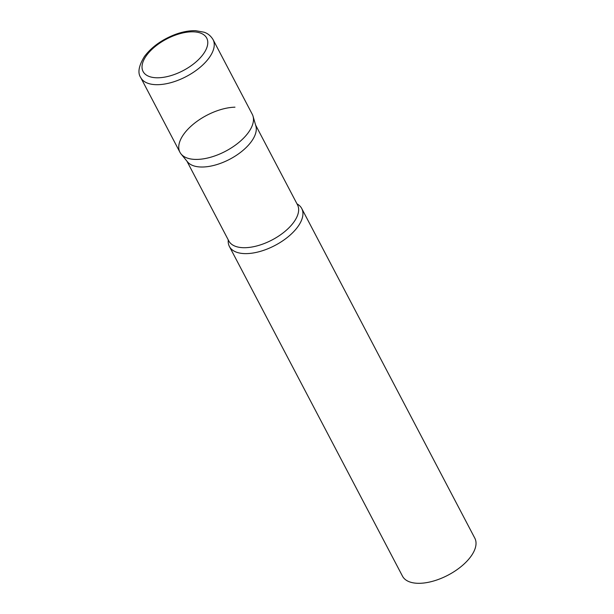 <?xml version="1.0" encoding="UTF-8"?>
<svg xmlns="http://www.w3.org/2000/svg" width="614" height="614" viewBox="0 0 614 614"><rect width="100%" height="100%" fill="white"/><g stroke="black" fill="none" stroke-linecap="round" stroke-linejoin="round"><path stroke-width="0.92" d="M140.721 77.556L179.948 152.287A40.846 20.27 -27.7 0 0 211.009 157.138A40.846 20.27 -27.7 0 0 248.386 132.517A40.846 20.27 -27.7 0 0 252.285 114.311L213.05 39.58C209.504 33.77 204.969 32.55 204.063 32.204L195.651 30.7C189.219 30.523 182.312 31.813 174.913 34.576C161.82 39.695 151.689 46.963 144.513 56.388C138.726 65.782 137.459 72.843 140.721 77.556A40.846 20.27 -27.7 0 0 171.774 82.406A40.846 20.27 -27.7 0 0 209.151 57.785A40.846 20.27 -27.7 0 0 213.05 39.58M181.084 153.999A40.846 20.27 152.3 0 0 197.263 159.41A40.846 20.27 152.3 0 0 237.157 143.814A40.846 20.27 152.3 0 0 253.045 116.215L255.877 125.977A38.805 19.257 152.3 0 1 240.78 152.188A38.805 19.257 152.3 0 1 202.873 167.008A38.805 19.257 152.3 0 1 187.508 161.866L181.084 153.999A40.846 20.27 152.3 0 1 192.075 125.248A40.846 20.27 152.3 0 1 234.978 107.181M296.984 203.856A40.846 20.27 152.3 0 1 301.735 208.507A40.846 20.27 152.3 0 1 288.143 236.789A40.846 20.27 152.3 0 1 246.713 253.613A40.846 20.27 152.3 0 1 229.406 246.483A40.846 20.27 152.3 0 1 228.27 239.928M301.735 208.507L474.829 538.202A40.846 20.27 152.3 0 1 461.229 566.476A40.846 20.27 152.3 0 1 419.807 583.3A40.846 20.27 152.3 0 1 402.5 576.17L229.406 246.483M146.508 55.49A35.942 17.837 -27.7 0 0 158.312 77.778A35.942 17.837 -27.7 0 0 203.295 54.116A35.942 17.837 -27.7 0 0 191.499 31.821A35.942 17.837 -27.7 0 0 146.508 55.49M255.601 125.026L297.514 204.853A38.805 19.257 152.3 0 1 284.597 231.716A38.805 19.257 152.3 0 1 245.239 247.703A38.805 19.257 152.3 0 1 228.799 240.926L186.886 161.098"/></g></svg>

